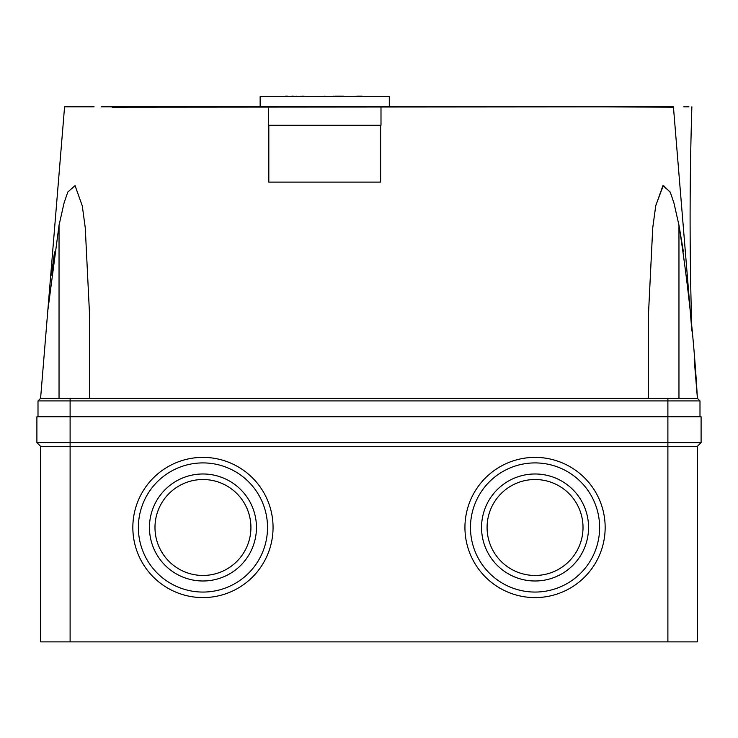 <?xml version="1.0" encoding="UTF-8"?>
<svg xmlns="http://www.w3.org/2000/svg" width="738" height="738" viewBox="0 0 738 738"><rect width="100%" height="100%" fill="white"/><g stroke="black" fill="none" stroke-linecap="round" stroke-linejoin="round"><path stroke-width="1.11" d="M101.475 106.825L673.425 106.825L112.148 107.195M260.145 106.825L260.145 96.493L389.295 96.493L389.295 106.825M380.624 125.276L380.624 182.102L268.816 182.102L268.816 125.276M293.909 96.493L296.861 96.493M296.381 96.124L291.639 96.493M294.102 96.124L288.005 96.493M285.421 96.124L287.635 96.124M301.657 96.124L303.871 96.124M328.226 96.493L317.156 96.493L325.089 96.124M333.391 96.124L344.092 96.493M335.606 96.124L343.724 96.124M357.007 96.493L353.317 96.493M362.173 96.124L356.639 96.124M293.171 96.124L291.916 96.124M380.993 106.825L380.993 125.276L268.447 125.276L268.447 106.825M674.587 120.958L673.453 107.195L590.4 106.825M583.02 106.825L538.74 106.825M132.84 527.486A70.11 70.11 0 0 0 202.95 597.595A70.11 70.11 0 0 0 273.06 527.486A70.11 70.11 0 0 0 202.95 457.375A70.11 70.11 0 0 0 132.84 527.486M464.94 527.486A70.11 70.11 0 0 0 535.05 597.595A70.11 70.11 0 0 0 605.16 527.486A70.11 70.11 0 0 0 535.05 457.375A70.11 70.11 0 0 0 464.94 527.486M267.525 527.486A64.575 64.575 0 0 0 202.95 462.911A64.575 64.575 0 0 0 138.375 527.486A64.575 64.575 0 0 0 202.95 592.06A64.575 64.575 0 0 0 267.525 527.486M599.625 527.486A64.575 64.575 0 0 0 535.05 462.911A64.575 64.575 0 0 0 470.475 527.486A64.575 64.575 0 0 0 535.05 592.06A64.575 64.575 0 0 0 599.625 527.486M149.445 527.486A53.505 53.505 0 0 0 202.95 580.99A53.505 53.505 0 0 0 256.455 527.486A53.505 53.505 0 0 0 202.95 473.98A53.505 53.505 0 0 0 149.445 527.486M481.545 527.486A53.505 53.505 0 0 0 535.05 580.99A53.505 53.505 0 0 0 588.555 527.486A53.505 53.505 0 0 0 535.05 473.98A53.505 53.505 0 0 0 481.545 527.486M250.92 527.486A47.97 47.97 0 0 0 202.95 479.515A47.97 47.97 0 0 0 154.98 527.486A47.97 47.97 0 0 0 202.95 575.455A47.97 47.97 0 0 0 250.92 527.486M583.02 527.486A47.97 47.97 0 0 0 535.05 479.515A47.97 47.97 0 0 0 487.08 527.486A47.97 47.97 0 0 0 535.05 575.455A47.97 47.97 0 0 0 583.02 527.486M112.148 106.825L182.655 106.825M691.405 325.357L673.425 106.825C697.816 106.825 697.816 106.825 673.425 106.825L673.296 106.825M94.095 106.825L64.575 106.825L94.095 106.825M688.951 106.825L686.488 106.825M685.501 106.825L683.748 106.825M690.215 310.882L686.589 275.154M683.453 251.889L678.96 225.21L673.905 202.867L670.205 192.037L662.936 185.625L655.704 205.92L652.724 227.987L648.333 317.128L652.761 227.581L655.805 205.395L663.37 185.386L670.399 192.498L673.997 203.19L678.96 225.219C687.927 282.589 694.071 340.292 697.41 398.336L694.237 359.775M89.667 398.336L70.11 398.336L70.11 400.918L38.007 400.918L40.59 398.336L47.785 310.882L59.04 225.21L64.095 202.867L67.795 192.037L75.064 185.625L82.296 205.92L85.276 227.987L89.667 317.128L89.667 398.336L89.667 317.128L89.667 398.336L648.333 398.336L648.333 317.128L648.333 398.336L697.41 398.336L699.993 400.918L699.993 416.786M54.547 251.889L51.411 275.154M47.785 310.882L64.575 106.825M673.453 107.195L675.298 129.565M676.783 147.637L678.111 163.735M678.222 165.146L680.196 189.094M683.6 230.496L683.729 232.046M685.353 251.815L687.53 278.3M688.314 287.838L689.172 298.263M691.229 323.262L691.063 321.15M691.026 320.726L690.814 318.115M690.805 318.078L690.473 314.001M690.371 312.811L690.113 309.665M690.039 308.761L689.43 301.381M688.96 295.68L688.72 292.774M688.084 284.942L686.681 267.959M686.257 262.802L684.477 241.188M683.489 229.131L677.143 152.056M677.05 150.903L675.796 135.607M675.694 134.408L675.399 130.811M675.104 127.213L673.49 107.591M675.233 128.781L675.787 135.524M677.041 150.727L680.39 191.446M686.349 263.918L688.443 289.388M688.517 290.302L689.264 299.324M690.141 309.932L690.399 313.087M36.9 442.615L40.59 446.305L70.11 446.305L70.11 442.615L36.9 442.615L36.9 416.786L70.11 416.786L70.11 442.615L701.1 442.615L701.1 416.786L70.11 416.786L70.11 400.918L667.89 400.918L667.89 398.336M70.11 398.336L40.59 398.336M38.007 400.918L38.007 416.786M699.993 400.918L667.89 400.918L667.89 641.875L40.59 641.875L40.59 446.305M70.11 641.875L70.11 446.305L697.41 446.305L697.41 641.875L667.89 641.875M701.1 442.615L697.41 446.305M59.04 398.336L59.04 225.21M678.96 225.21L678.96 398.336M691.875 106.825C689.513 180.911 689.513 255.652 691.875 331.03"/></g></svg>
